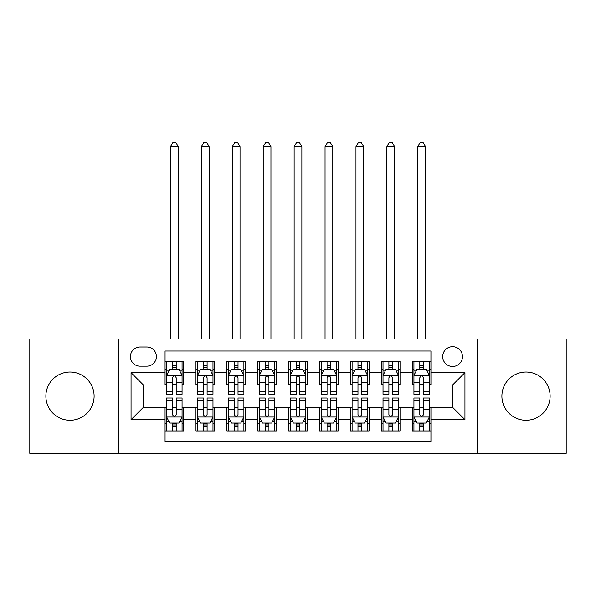 <?xml version="1.0" encoding="UTF-8"?>
<svg xmlns="http://www.w3.org/2000/svg" width="596" height="596" viewBox="0 0 596 596"><rect width="100%" height="100%" fill="white"/><g stroke="black" fill="none" stroke-linecap="round" stroke-linejoin="round"><path stroke-width="0.89" d="M526.007 372.046A24.116 24.116 0 0 0 501.892 396.161A24.116 24.116 0 0 0 526.007 420.277A24.116 24.116 0 0 0 550.123 396.161A24.116 24.116 0 0 0 526.007 372.046M69.993 372.046A24.116 24.116 0 0 0 45.877 396.161A24.116 24.116 0 0 0 69.993 420.277A24.116 24.116 0 0 0 94.108 396.161A24.116 24.116 0 0 0 69.993 372.046M452.58 346.693A9.894 9.894 0 0 0 442.686 356.587A9.894 9.894 0 0 0 452.58 366.48A9.894 9.894 0 0 0 462.474 356.587A9.894 9.894 0 0 0 452.58 346.693M477.314 453.355L566.2 453.355L566.2 338.968L477.314 338.968L477.314 453.355L118.686 453.355L118.686 338.968L29.8 338.968L29.8 453.355L118.686 453.355M430.938 361.377L412.387 361.377L412.387 372.664L400.028 372.664L400.028 385.031L412.387 385.031L412.387 372.664M400.028 372.664L400.028 361.377L381.477 361.377L381.477 372.664L369.11 372.664L369.11 385.031L381.477 385.031L381.477 372.664M369.11 372.664L369.11 361.377L350.56 361.377L350.56 372.664L338.193 372.664L338.193 385.031L350.56 385.031L350.56 372.664M338.193 372.664L338.193 361.377L319.642 361.377L319.642 372.664L307.275 372.664L307.275 385.031L319.642 385.031L319.642 372.664M307.275 372.664L307.275 361.377L288.725 361.377L288.725 372.664L276.358 372.664L276.358 385.031L288.725 385.031L288.725 372.664M276.358 372.664L276.358 361.377L257.807 361.377L257.807 372.664L245.44 372.664L245.44 385.031L257.807 385.031L257.807 372.664M245.44 372.664L245.44 361.377L226.89 361.377L226.89 372.664L214.523 372.664L214.523 385.031L226.89 385.031L226.89 372.664M214.523 372.664L214.523 361.377L195.972 361.377L195.972 385.031L183.613 385.031L183.613 361.377L165.062 361.377M165.062 430.938L183.613 430.938L183.613 407.292L195.972 407.292L195.972 430.938L214.523 430.938L214.523 407.292L226.89 407.292L226.89 419.658L214.523 419.658M226.89 419.658L226.89 430.938L245.44 430.938L245.44 407.292L257.807 407.292L257.807 419.658L245.44 419.658M257.807 419.658L257.807 430.938L276.358 430.938L276.358 407.292L288.725 407.292L288.725 419.658L276.358 419.658M288.725 419.658L288.725 430.938L307.275 430.938L307.275 407.292L319.642 407.292L319.642 419.658L307.275 419.658M319.642 419.658L319.642 430.938L338.193 430.938L338.193 407.292L350.56 407.292L350.56 419.658L338.193 419.658M350.56 419.658L350.56 430.938L369.11 430.938L369.11 407.292L381.477 407.292L381.477 419.658L369.11 419.658M381.477 419.658L381.477 430.938L400.028 430.938L400.028 407.292L412.387 407.292L412.387 419.658L400.028 419.658M140.015 366.168L146.817 366.168A9.581 9.581 0 0 0 156.405 356.587A9.581 9.581 0 0 0 146.817 347.006L140.015 347.006A9.581 9.581 0 0 0 130.435 356.587A9.581 9.581 0 0 0 140.015 366.168M477.314 338.968L118.686 338.968M430.938 372.664L430.938 351.022L165.062 351.022L165.062 385.031L143.42 385.031L143.42 407.292L165.062 407.292L165.062 441.301L430.938 441.301L430.938 407.292L452.58 407.292L452.58 385.031L430.938 385.031L430.938 372.664L464.947 372.664L464.947 419.658L430.938 419.658M165.062 419.658L131.053 419.658L131.053 372.664L165.062 372.664M412.387 419.658L412.387 430.938L430.938 430.938M165.062 369.11L166.604 369.11M172.482 369.11L176.192 369.11M182.063 369.11L183.613 369.11M165.062 384.718L166.604 384.718M172.482 384.718L176.192 384.718M182.063 384.718L183.613 384.718M165.062 407.597L166.604 407.597M172.482 407.597L176.192 407.597M182.063 407.597L183.613 407.597M165.062 423.212L166.604 423.212M172.482 423.212L176.192 423.212M182.063 423.212L183.613 423.212M195.972 384.718L197.522 384.718M203.392 384.718L207.103 384.718M212.981 384.718L214.523 384.718M195.972 369.11L197.522 369.11M203.392 369.11L207.103 369.11M212.981 369.11L214.523 369.11M195.972 407.597L197.522 407.597M203.392 407.597L207.103 407.597M212.981 407.597L214.523 407.597M195.972 423.212L197.522 423.212M203.392 423.212L207.103 423.212M212.981 423.212L214.523 423.212M226.89 407.597L228.439 407.597M234.31 407.597L238.02 407.597M243.898 407.597L245.44 407.597M226.89 423.212L228.439 423.212M234.31 423.212L238.02 423.212M243.898 423.212L245.44 423.212M226.89 369.11L228.439 369.11M234.31 369.11L238.02 369.11M243.898 369.11L245.44 369.11M226.89 384.718L228.439 384.718M234.31 384.718L238.02 384.718M243.898 384.718L245.44 384.718M257.807 407.597L259.357 407.597M265.227 407.597L268.938 407.597M274.816 407.597L276.358 407.597M257.807 423.212L259.357 423.212M265.227 423.212L268.938 423.212M274.816 423.212L276.358 423.212M257.807 369.11L259.357 369.11M265.227 369.11L268.938 369.11M274.816 369.11L276.358 369.11M257.807 384.718L259.357 384.718M265.227 384.718L268.938 384.718M274.816 384.718L276.358 384.718M288.725 407.597L290.274 407.597M296.145 407.597L299.855 407.597M305.726 407.597L307.275 407.597M288.725 423.212L290.274 423.212M296.145 423.212L299.855 423.212M305.726 423.212L307.275 423.212M288.725 369.11L290.274 369.11M296.145 369.11L299.855 369.11M305.726 369.11L307.275 369.11M288.725 384.718L290.274 384.718M296.145 384.718L299.855 384.718M305.726 384.718L307.275 384.718M319.642 407.597L321.184 407.597M327.062 407.597L330.773 407.597M336.643 407.597L338.193 407.597M319.642 423.212L321.184 423.212M327.062 423.212L330.773 423.212M336.643 423.212L338.193 423.212M319.642 369.11L321.184 369.11M327.062 369.11L330.773 369.11M336.643 369.11L338.193 369.11M319.642 384.718L321.184 384.718M327.062 384.718L330.773 384.718M336.643 384.718L338.193 384.718M350.56 407.597L352.102 407.597M357.98 407.597L361.69 407.597M367.561 407.597L369.11 407.597M350.56 423.212L352.102 423.212M357.98 423.212L361.69 423.212M367.561 423.212L369.11 423.212M350.56 369.11L352.102 369.11M357.98 369.11L361.69 369.11M367.561 369.11L369.11 369.11M350.56 384.718L352.102 384.718M357.98 384.718L361.69 384.718M367.561 384.718L369.11 384.718M381.477 407.597L383.019 407.597M388.897 407.597L392.608 407.597M398.478 407.597L400.028 407.597M381.477 423.212L383.019 423.212M388.897 423.212L392.608 423.212M398.478 423.212L400.028 423.212M381.477 369.11L383.019 369.11M388.897 369.11L392.608 369.11M398.478 369.11L400.028 369.11M381.477 384.718L383.019 384.718M388.897 384.718L392.608 384.718M398.478 384.718L400.028 384.718M412.387 407.597L413.937 407.597M419.808 407.597L423.518 407.597M429.396 407.597L430.938 407.597M412.387 423.212L413.937 423.212M419.808 423.212L423.518 423.212M429.396 423.212L430.938 423.212M412.387 369.11L413.937 369.11M419.808 369.11L423.518 369.11M429.396 369.11L430.938 369.11M412.387 384.718L413.937 384.718M419.808 384.718L423.518 384.718M429.396 384.718L430.938 384.718M143.42 385.031L131.053 372.664M143.42 407.292L131.053 419.658M464.947 372.664L452.58 385.031M464.947 419.658L452.58 407.292M176.192 365.4L172.482 365.4M182.063 391.788L176.192 391.788L176.192 394.306L182.063 394.306L182.063 375.443L178.971 369.259L169.696 369.259L166.604 375.443L166.604 394.306L172.482 394.306L172.482 391.788L166.604 391.788M166.604 375.443L166.604 361.377M182.063 375.443L182.063 361.377M172.482 369.259L172.482 361.377M176.192 361.377L176.192 369.259M176.192 391.788L176.192 377.767C174.956 375.383 173.719 375.383 172.482 377.767L172.482 391.788M178.197 338.968L178.197 146.661L170.471 146.661L170.471 338.968M170.471 146.661L172.788 142.645L175.88 142.645L178.197 146.661M172.482 426.922L176.192 426.922M166.604 400.534L172.482 400.534L172.482 398.016L166.604 398.016L166.604 416.872L169.696 423.056L178.971 423.056L182.063 416.872L182.063 398.016L176.192 398.016L176.192 400.534L182.063 400.534M182.063 416.872L182.063 430.938M166.604 416.872L166.604 430.938M176.192 423.056L176.192 430.938M172.482 430.938L172.482 423.056M172.482 400.534L172.482 414.555C173.712 416.939 174.948 416.939 176.192 414.555L176.192 400.534M207.103 365.4L203.392 365.4M212.981 391.788L207.103 391.788L207.103 394.306L212.981 394.306L212.981 375.443L209.889 369.259L200.614 369.259L197.522 375.443L197.522 394.306L203.392 394.306L203.392 391.788L197.522 391.788M197.522 375.443L197.522 361.377M212.981 375.443L212.981 361.377M203.392 369.259L203.392 361.377M207.103 361.377L207.103 369.259M207.103 391.788L207.103 377.767C205.873 375.383 204.637 375.383 203.392 377.767L203.392 391.788M209.114 338.968L209.114 146.661L201.388 146.661L201.388 338.968M201.388 146.661L203.705 142.645L206.797 142.645L209.114 146.661M238.02 365.4L234.31 365.4M243.898 391.788L238.02 391.788L238.02 394.306L243.898 394.306L243.898 375.443L240.806 369.259L231.531 369.259L228.439 375.443L228.439 394.306L234.31 394.306L234.31 391.788L228.439 391.788M228.439 375.443L228.439 361.377M243.898 375.443L243.898 361.377M234.31 369.259L234.31 361.377M238.02 361.377L238.02 369.259M238.02 391.788L238.02 377.767C236.791 375.383 235.554 375.383 234.31 377.767L234.31 391.788M240.032 338.968L240.032 146.661L232.306 146.661L232.306 338.968M232.306 146.661L234.623 142.645L237.715 142.645L240.032 146.661M268.938 365.4L265.227 365.4M274.816 391.788L268.938 391.788L268.938 394.306L274.816 394.306L274.816 375.443L271.724 369.259L262.449 369.259L259.357 375.443L259.357 394.306L265.227 394.306L265.227 391.788L259.357 391.788M259.357 375.443L259.357 361.377M274.816 375.443L274.816 361.377M265.227 369.259L265.227 361.377M268.938 361.377L268.938 369.259M268.938 391.788L268.938 377.767C267.701 375.383 266.464 375.383 265.227 377.767L265.227 391.788M270.949 338.968L270.949 146.661L263.216 146.661L263.216 338.968M263.216 146.661L265.54 142.645L268.632 142.645L270.949 146.661M299.855 365.4L296.145 365.4M305.726 391.788L299.855 391.788L299.855 394.306L305.726 394.306L305.726 375.443L302.634 369.259L293.366 369.259L290.274 375.443L290.274 394.306L296.145 394.306L296.145 391.788L290.274 391.788M290.274 375.443L290.274 361.377M305.726 375.443L305.726 361.377M296.145 369.259L296.145 361.377M299.855 361.377L299.855 369.259M299.855 391.788L299.855 377.767C298.618 375.383 297.382 375.383 296.145 377.767L296.145 391.788M301.867 338.968L301.867 146.661L294.133 146.661L294.133 338.968M294.133 146.661L296.458 142.645L299.542 142.645L301.867 146.661M203.392 426.922L207.103 426.922M197.522 400.534L203.392 400.534L203.392 398.016L197.522 398.016L197.522 416.872L200.614 423.056L209.889 423.056L212.981 416.872L212.981 398.016L207.103 398.016L207.103 400.534L212.981 400.534M212.981 416.872L212.981 430.938M197.522 416.872L197.522 430.938M207.103 423.056L207.103 430.938M203.392 430.938L203.392 423.056M203.392 400.534L203.392 414.555C204.629 416.939 205.866 416.939 207.103 414.555L207.103 400.534M234.31 426.922L238.02 426.922M228.439 400.534L234.31 400.534L234.31 398.016L228.439 398.016L228.439 416.872L231.531 423.056L240.806 423.056L243.898 416.872L243.898 398.016L238.02 398.016L238.02 400.534L243.898 400.534M243.898 416.872L243.898 430.938M228.439 416.872L228.439 430.938M238.02 423.056L238.02 430.938M234.31 430.938L234.31 423.056M234.31 400.534L234.31 414.555C235.547 416.939 236.783 416.939 238.02 414.555L238.02 400.534M265.227 426.922L268.938 426.922M259.357 400.534L265.227 400.534L265.227 398.016L259.357 398.016L259.357 416.872L262.449 423.056L271.724 423.056L274.816 416.872L274.816 398.016L268.938 398.016L268.938 400.534L274.816 400.534M274.816 416.872L274.816 430.938M259.357 416.872L259.357 430.938M268.938 423.056L268.938 430.938M265.227 430.938L265.227 423.056M265.227 400.534L265.227 414.555C266.464 416.939 267.701 416.939 268.938 414.555L268.938 400.534M296.145 426.922L299.855 426.922M290.274 400.534L296.145 400.534L296.145 398.016L290.274 398.016L290.274 416.872L293.366 423.056L302.634 423.056L305.726 416.872L305.726 398.016L299.855 398.016L299.855 400.534L305.726 400.534M305.726 416.872L305.726 430.938M290.274 416.872L290.274 430.938M299.855 423.056L299.855 430.938M296.145 430.938L296.145 423.056M296.145 400.534L296.145 414.555C297.382 416.939 298.618 416.939 299.855 414.555L299.855 400.534M330.773 365.4L327.062 365.4M336.643 391.788L330.773 391.788L330.773 394.306L336.643 394.306L336.643 375.443L333.551 369.259L324.276 369.259L321.184 375.443L321.184 394.306L327.062 394.306L327.062 391.788L321.184 391.788M321.184 375.443L321.184 361.377M336.643 375.443L336.643 361.377M327.062 369.259L327.062 361.377M330.773 361.377L330.773 369.259M330.773 391.788L330.773 377.767C329.536 375.383 328.299 375.383 327.062 377.767L327.062 391.788M332.784 338.968L332.784 146.661L325.051 146.661L325.051 338.968M325.051 146.661L327.368 142.645L330.46 142.645L332.784 146.661M327.062 426.922L330.773 426.922M321.184 400.534L327.062 400.534L327.062 398.016L321.184 398.016L321.184 416.872L324.276 423.056L333.551 423.056L336.643 416.872L336.643 398.016L330.773 398.016L330.773 400.534L336.643 400.534M336.643 416.872L336.643 430.938M321.184 416.872L321.184 430.938M330.773 423.056L330.773 430.938M327.062 430.938L327.062 423.056M327.062 400.534L327.062 414.555C328.299 416.939 329.536 416.939 330.773 414.555L330.773 400.534M361.69 365.4L357.98 365.4M367.561 391.788L361.69 391.788L361.69 394.306L367.561 394.306L367.561 375.443L364.469 369.259L355.194 369.259L352.102 375.443L352.102 394.306L357.98 394.306L357.98 391.788L352.102 391.788M352.102 375.443L352.102 361.377M367.561 375.443L367.561 361.377M357.98 369.259L357.98 361.377M361.69 361.377L361.69 369.259M361.69 391.788L361.69 377.767C360.453 375.383 359.217 375.383 357.98 377.767L357.98 391.788M363.694 338.968L363.694 146.661L355.968 146.661L355.968 338.968M355.968 146.661L358.285 142.645L361.377 142.645L363.694 146.661M357.98 426.922L361.69 426.922M352.102 400.534L357.98 400.534L357.98 398.016L352.102 398.016L352.102 416.872L355.194 423.056L364.469 423.056L367.561 416.872L367.561 398.016L361.69 398.016L361.69 400.534L367.561 400.534M367.561 416.872L367.561 430.938M352.102 416.872L352.102 430.938M361.69 423.056L361.69 430.938M357.98 430.938L357.98 423.056M357.98 400.534L357.98 414.555C359.209 416.939 360.446 416.939 361.69 414.555L361.69 400.534M392.608 365.4L388.897 365.4M398.478 391.788L392.608 391.788L392.608 394.306L398.478 394.306L398.478 375.443L395.386 369.259L386.111 369.259L383.019 375.443L383.019 394.306L388.897 394.306L388.897 391.788L383.019 391.788M383.019 375.443L383.019 361.377M398.478 375.443L398.478 361.377M388.897 369.259L388.897 361.377M392.608 361.377L392.608 369.259M392.608 391.788L392.608 377.767C391.371 375.383 390.134 375.383 388.897 377.767L388.897 391.788M394.612 338.968L394.612 146.661L386.886 146.661L386.886 338.968M386.886 146.661L389.203 142.645L392.295 142.645L394.612 146.661M388.897 426.922L392.608 426.922M383.019 400.534L388.897 400.534L388.897 398.016L383.019 398.016L383.019 416.872L386.111 423.056L395.386 423.056L398.478 416.872L398.478 398.016L392.608 398.016L392.608 400.534L398.478 400.534M398.478 416.872L398.478 430.938M383.019 416.872L383.019 430.938M392.608 423.056L392.608 430.938M388.897 430.938L388.897 423.056M388.897 400.534L388.897 414.555C390.127 416.939 391.363 416.939 392.608 414.555L392.608 400.534M423.518 365.4L419.808 365.4M429.396 391.788L423.518 391.788L423.518 394.306L429.396 394.306L429.396 375.443L426.304 369.259L417.029 369.259L413.937 375.443L413.937 394.306L419.808 394.306L419.808 391.788L413.937 391.788M413.937 375.443L413.937 361.377M429.396 375.443L429.396 361.377M419.808 369.259L419.808 361.377M423.518 361.377L423.518 369.259M423.518 391.788L423.518 377.767C422.288 375.383 421.052 375.383 419.808 377.767L419.808 391.788M425.529 338.968L425.529 146.661L417.803 146.661L417.803 338.968M417.803 146.661L420.12 142.645L423.212 142.645L425.529 146.661M419.808 426.922L423.518 426.922M413.937 400.534L419.808 400.534L419.808 398.016L413.937 398.016L413.937 416.872L417.029 423.056L426.304 423.056L429.396 416.872L429.396 398.016L423.518 398.016L423.518 400.534L429.396 400.534M429.396 416.872L429.396 430.938M413.937 416.872L413.937 430.938M423.518 423.056L423.518 430.938M419.808 430.938L419.808 423.056M419.808 400.534L419.808 414.555C421.044 416.939 422.281 416.939 423.518 414.555L423.518 400.534M195.972 419.658L183.613 419.658M195.972 372.664L183.613 372.664M181.989 375.294L166.679 375.294M166.604 370.965L168.847 370.965M179.821 370.965L182.063 370.965M172.482 382.61L166.604 382.61M182.063 382.61L176.192 382.61M176.192 367.367L172.482 367.367M166.679 417.029L181.989 417.029M182.063 421.357L179.821 421.357M168.847 421.357L166.604 421.357M176.192 409.705L182.063 409.705M166.604 409.705L172.482 409.705M172.482 424.955L176.192 424.955M212.906 375.294L197.596 375.294M197.522 370.965L199.764 370.965M210.738 370.965L212.981 370.965M203.392 382.61L197.522 382.61M212.981 382.61L207.103 382.61M207.103 367.367L203.392 367.367M243.816 375.294L228.514 375.294M228.439 370.965L230.682 370.965M241.656 370.965L243.898 370.965M234.31 382.61L228.439 382.61M243.898 382.61L238.02 382.61M238.02 367.367L234.31 367.367M274.734 375.294L259.431 375.294M259.357 370.965L261.592 370.965M272.573 370.965L274.816 370.965M265.227 382.61L259.357 382.61M274.816 382.61L268.938 382.61M268.938 367.367L265.227 367.367M305.651 375.294L290.349 375.294M290.274 370.965L292.509 370.965M303.491 370.965L305.726 370.965M296.145 382.61L290.274 382.61M305.726 382.61L299.855 382.61M299.855 367.367L296.145 367.367M197.596 417.029L212.906 417.029M212.981 421.357L210.738 421.357M199.764 421.357L197.522 421.357M207.103 409.705L212.981 409.705M197.522 409.705L203.392 409.705M203.392 424.955L207.103 424.955M228.514 417.029L243.816 417.029M243.898 421.357L241.656 421.357M230.682 421.357L228.439 421.357M238.02 409.705L243.898 409.705M228.439 409.705L234.31 409.705M234.31 424.955L238.02 424.955M259.431 417.029L274.734 417.029M274.816 421.357L272.573 421.357M261.592 421.357L259.357 421.357M268.938 409.705L274.816 409.705M259.357 409.705L265.227 409.705M265.227 424.955L268.938 424.955M290.349 417.029L305.651 417.029M305.726 421.357L303.491 421.357M292.509 421.357L290.274 421.357M299.855 409.705L305.726 409.705M290.274 409.705L296.145 409.705M296.145 424.955L299.855 424.955M336.569 375.294L321.266 375.294M321.184 370.965L323.427 370.965M334.408 370.965L336.643 370.965M327.062 382.61L321.184 382.61M336.643 382.61L330.773 382.61M330.773 367.367L327.062 367.367M321.266 417.029L336.569 417.029M336.643 421.357L334.408 421.357M323.427 421.357L321.184 421.357M330.773 409.705L336.643 409.705M321.184 409.705L327.062 409.705M327.062 424.955L330.773 424.955M367.486 375.294L352.184 375.294M352.102 370.965L354.344 370.965M365.318 370.965L367.561 370.965M357.98 382.61L352.102 382.61M367.561 382.61L361.69 382.61M361.69 367.367L357.98 367.367M352.184 417.029L367.486 417.029M367.561 421.357L365.318 421.357M354.344 421.357L352.102 421.357M361.69 409.705L367.561 409.705M352.102 409.705L357.98 409.705M357.98 424.955L361.69 424.955M398.404 375.294L383.094 375.294M383.019 370.965L385.262 370.965M396.236 370.965L398.478 370.965M388.897 382.61L383.019 382.61M398.478 382.61L392.608 382.61M392.608 367.367L388.897 367.367M383.094 417.029L398.404 417.029M398.478 421.357L396.236 421.357M385.262 421.357L383.019 421.357M392.608 409.705L398.478 409.705M383.019 409.705L388.897 409.705M388.897 424.955L392.608 424.955M429.321 375.294L414.011 375.294M413.937 370.965L416.179 370.965M427.153 370.965L429.396 370.965M419.808 382.61L413.937 382.61M429.396 382.61L423.518 382.61M423.518 367.367L419.808 367.367M414.011 417.029L429.321 417.029M429.396 421.357L427.153 421.357M416.179 421.357L413.937 421.357M423.518 409.705L429.396 409.705M413.937 409.705L419.808 409.705M419.808 424.955L423.518 424.955"/></g></svg>
